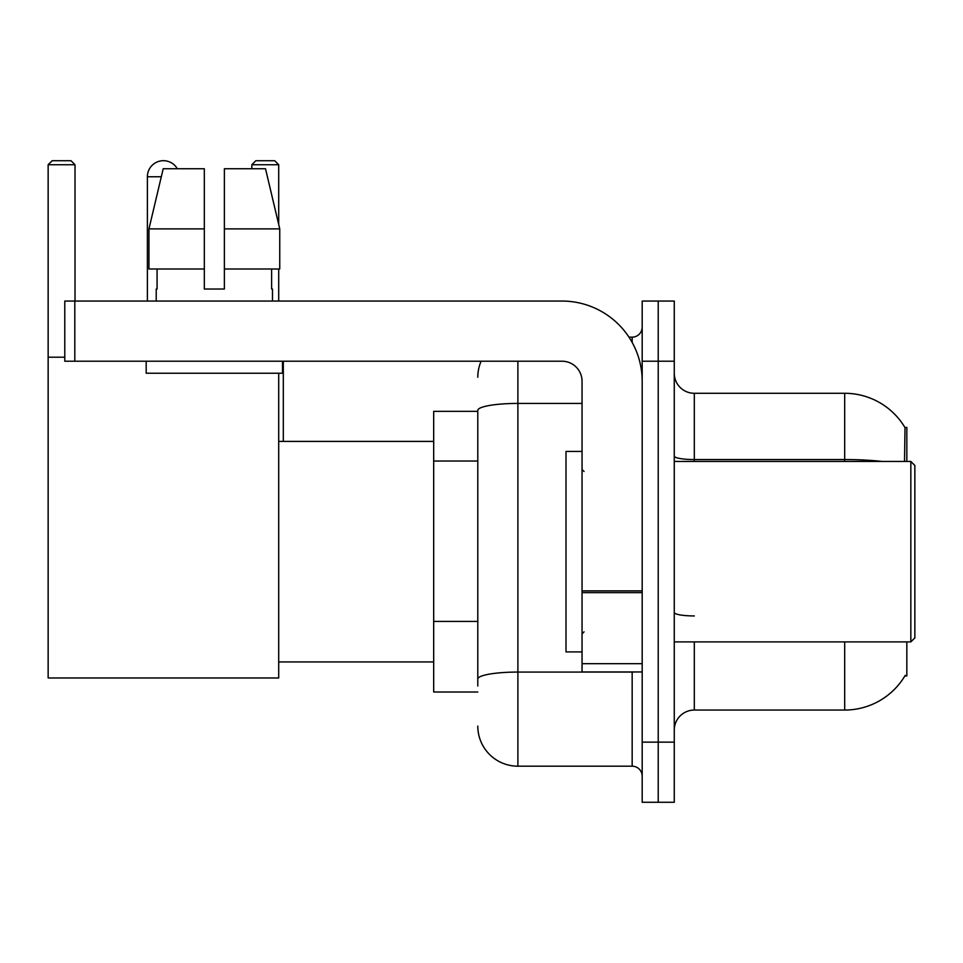 <?xml version="1.0" encoding="UTF-8"?>
<svg xmlns="http://www.w3.org/2000/svg" width="963" height="963" viewBox="0 0 963 963"><rect width="100%" height="100%" fill="white"/><g stroke="black" fill="none" stroke-linecap="round" stroke-linejoin="round"><path stroke-width="1.44" d="M906.833 461.446L906.833 427.367L905.003 427.62A70.167 70.167 0 0 0 844.683 393.289A70.167 70.167 0 0 1 904.859 427.367A70.167 70.167 0 0 0 844.683 393.289L694.311 393.289A20.054 20.054 0 0 1 674.269 373.235A20.054 20.054 0 0 0 694.311 393.289L694.311 461.446M906.833 641.888L906.833 675.966L904.859 675.966L905.208 675.376A70.167 70.167 0 0 1 844.683 710.056A70.167 70.167 0 0 0 904.859 675.966M477.792 411.333L433.687 411.333L433.687 692.012L477.792 692.012M674.269 730.098A20.054 20.054 0 0 1 694.311 710.056L844.683 710.056L844.683 641.888M658.223 742.136L658.223 802.275L674.269 802.275L674.269 742.136L658.223 742.136L658.223 802.275L642.189 802.275L642.189 742.136L658.223 742.136L658.223 361.209L658.223 742.136M642.189 742.136L642.189 301.058L658.223 301.058L658.223 361.209L658.223 301.058L674.269 301.058L674.269 742.136M904.522 461.446L905.003 427.62A70.167 70.167 0 0 0 844.683 393.289L844.683 459.556L694.311 459.556A20.054 3.479 0 0 1 674.269 456.077M477.792 685.993L477.792 410.382A40.097 6.958 180 0 1 517.889 403.425L582.049 403.425M517.889 361.209L517.889 766.187L632.161 766.187L632.161 671.957M628.971 337.146L632.161 337.146A10.027 10.027 0 0 0 642.189 327.131M642.189 776.214A10.027 10.027 0 0 0 632.161 766.187M477.792 377.243A40.097 40.097 0 0 1 481.139 361.209M517.889 766.187A40.097 40.097 0 0 1 477.792 726.09M224.379 289.032L204.325 289.032L224.379 289.032L204.325 289.032L224.379 289.032L224.379 168.742L265.511 168.742L279.752 228.893L279.752 268.99L224.379 268.99M278.704 164.733L251.849 164.733L255.857 160.725L274.696 160.725L278.704 164.733L278.704 224.475L279.752 228.893L224.379 228.893M147.387 301.058L147.387 176.759A16.034 16.034 0 0 1 177.324 168.742M278.704 373.235L278.704 677.976L48.15 677.976L48.15 164.733L52.158 160.725L71.009 160.725L75.018 164.733L48.15 164.733M75.018 301.058L75.018 164.733M48.15 357.201L64.786 357.201M278.704 268.99L278.704 301.058M251.849 164.733L251.849 168.742M283.315 441.403L283.315 361.209M642.189 671.957L582.049 671.957L582.049 590.885L642.189 590.885M642.189 381.252A80.194 80.194 0 0 0 561.995 301.058L74.813 301.058L74.813 361.209L561.995 361.209A20.054 20.054 0 0 1 582.049 381.252L582.049 590.885M74.813 361.209L64.786 361.209L64.786 301.058L74.813 301.058M204.325 228.893L204.325 268.99L204.325 228.893L148.952 228.893L163.204 168.742L204.325 168.742L204.325 289.032M156.211 289.032L157.077 289.032L156.211 289.032L156.211 301.058M272.493 289.032L271.626 289.032L272.493 289.032L272.493 301.058M271.626 268.99L271.626 289.032M157.077 289.032L157.077 268.99M146.183 361.209L146.183 373.235L282.52 373.235L282.52 361.209M204.325 268.99L148.952 268.99L148.952 228.893L163.204 168.742M279.752 228.893L265.511 168.742M910.842 461.446L914.85 465.466L914.85 637.879L910.842 641.888L910.842 461.446L674.269 461.446M582.049 451.43L566.003 451.43L566.003 651.915L582.049 651.915M477.792 461.036L433.687 461.036M477.792 621.424L433.687 621.424M694.311 641.888L694.311 710.056M882.277 461.446A70.167 12.182 180 0 0 844.683 459.556L844.683 461.446M674.269 361.209L642.189 361.209M694.311 615.935A20.054 3.479 -0 0 1 674.269 612.456M635.652 671.957A10.027 1.745 0 0 1 632.161 672.066L517.889 672.066A40.097 6.958 180 0 0 477.792 679.035M632.161 342.431L632.161 337.146M161.29 176.759L147.387 176.759M642.189 592.63L582.049 592.63M582.049 663.676L642.189 663.676M278.704 661.942L433.687 661.942M278.704 441.403L433.687 441.403M674.269 641.888L910.842 641.888M584.047 471.473L582.049 469.475M584.047 631.86L582.049 633.871"/></g></svg>
